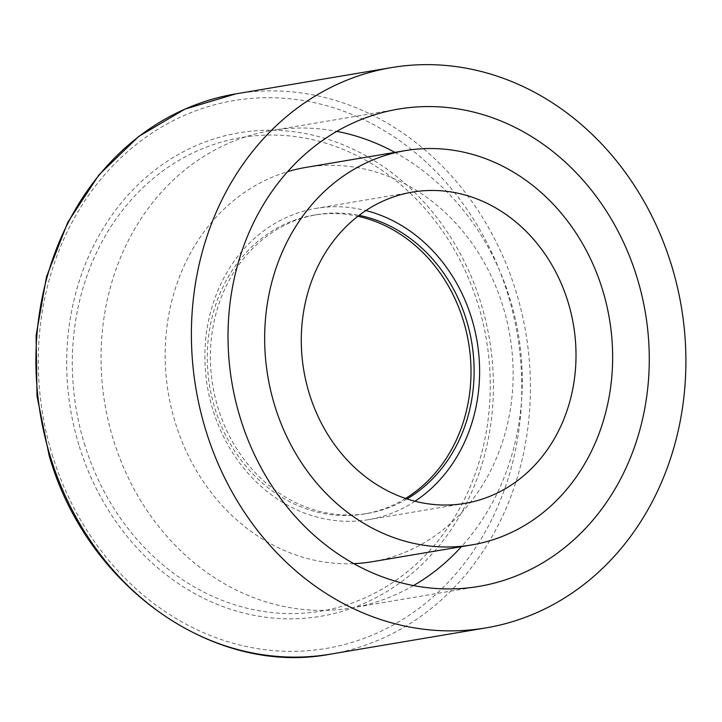<?xml version="1.0" encoding="UTF-8"?>
<svg xmlns="http://www.w3.org/2000/svg" width="722" height="722" viewBox="0 0 722 722"><rect width="100%" height="100%" fill="white"/><g stroke="black" fill="none" stroke-linecap="round" stroke-linejoin="round"><path stroke-width="0.54" stroke-dasharray="3.61 2.71" d="M405.556 498.451A151.521 131.269 -99.6 0 1 364.366 513.965A151.521 131.269 -99.6 0 1 214.804 408.074A151.521 131.269 -99.6 0 1 313.917 215.147A151.521 131.269 -99.6 0 1 357.913 216.275M407 498.929A151.521 131.269 -99.6 0 1 367.471 513.441A151.521 131.269 -99.6 0 1 217.909 407.551A151.521 131.269 -99.6 0 1 317.021 214.624A151.521 131.269 -99.6 0 1 359.123 215.355M414.988 501.239A157.838 136.738 -99.6 0 1 368.527 519.659A157.838 136.738 -99.6 0 1 212.728 409.365A157.838 136.738 -99.6 0 1 315.974 208.396A157.838 136.738 -99.6 0 1 365.91 210.544M353.789 563.647A199.931 173.199 -99.6 0 1 175.085 421.982A199.931 173.199 -99.6 0 1 287.609 171.683M305.857 167.414A199.931 173.199 -99.6 0 1 509.922 335.721A199.931 173.199 -99.6 0 1 372.426 561.689M413.498 585.578A242.014 209.66 -99.6 0 1 351.948 607.834A242.014 209.66 -99.6 0 1 113.065 438.705A242.014 209.66 -99.6 0 1 271.364 130.556A242.014 209.66 -99.6 0 1 336.813 131.368M394.88 152.387A242.014 209.66 -99.6 0 1 461.439 546.662M78.879 444.951A245.164 212.385 -99.6 0 1 319.088 136.72A245.164 212.385 -99.6 0 1 442.198 541.924A245.164 212.385 -99.6 0 1 78.879 444.951M84.257 443.29A240.119 208.017 80.4 0 0 440.095 538.269A240.119 208.017 80.4 0 0 319.521 141.404A240.119 208.017 80.4 0 0 84.257 443.29M52.101 454.318A277.789 240.652 80.4 0 0 463.777 564.198A277.789 240.652 80.4 0 0 324.277 105.069A277.789 240.652 80.4 0 0 52.101 454.318M235.868 93.86A284.107 246.121 -99.6 0 1 525.851 333.032A284.107 246.121 -99.6 0 1 330.459 654.15M317.021 214.624L313.917 215.147M367.471 513.441L364.366 513.965M412.37 192.115L315.974 208.396M464.923 503.387L368.527 519.659M398.354 109.112L271.364 130.556M478.939 586.39L351.948 607.834"/><path stroke-width="1.08" d="M357.913 216.275A151.521 131.269 -99.6 0 1 468.569 342.697A151.521 131.269 -99.6 0 1 405.556 498.451M205.517 429.355A284.107 246.121 -99.6 0 1 391.351 67.615A284.107 246.121 -99.6 0 1 681.333 306.778A284.107 246.121 -99.6 0 1 485.951 627.896A284.107 246.121 -99.6 0 1 205.517 429.355M359.123 215.355A151.521 131.269 -99.6 0 1 471.683 342.174A151.521 131.269 -99.6 0 1 407 498.929M365.91 210.544A157.838 136.738 -99.6 0 1 477.071 341.262A157.838 136.738 -99.6 0 1 414.988 501.239M309.133 393.093A157.838 136.738 -99.6 0 1 412.37 192.115A157.838 136.738 -99.6 0 1 573.476 324.99A157.838 136.738 -99.6 0 1 464.923 503.387A157.838 136.738 -99.6 0 1 309.133 393.093M274.595 405.177A199.931 173.199 -99.6 0 1 405.367 150.618A199.931 173.199 -99.6 0 1 609.431 318.916A199.931 173.199 -99.6 0 1 471.935 544.893A199.931 173.199 -99.6 0 1 274.595 405.177M287.609 171.683A199.931 173.199 -99.6 0 1 305.857 167.414L405.367 150.618M471.935 544.893L372.426 561.689A199.931 173.199 -99.6 0 1 353.789 563.647M336.813 131.368A242.014 209.66 -99.6 0 1 394.88 152.387M461.439 546.662A242.014 209.66 -99.6 0 1 413.498 585.578M240.056 417.271A242.014 209.66 -99.6 0 1 398.354 109.112A242.014 209.66 -99.6 0 1 645.387 312.852A242.014 209.66 -99.6 0 1 478.939 586.39A242.014 209.66 -99.6 0 1 240.056 417.271M50.035 455.609A284.107 246.121 -99.6 0 1 235.868 93.86L184.958 109.103L138.606 136.53L98.941 174.868L67.778 222.322L46.515 276.697L36.1 335.513L37.002 396.08L49.177 455.627C86.432 586.688 213.369 676.694 330.459 654.15A284.107 246.121 -99.6 0 1 50.035 455.609M391.351 67.615L235.868 93.86M485.951 627.896L330.459 654.15"/></g></svg>

